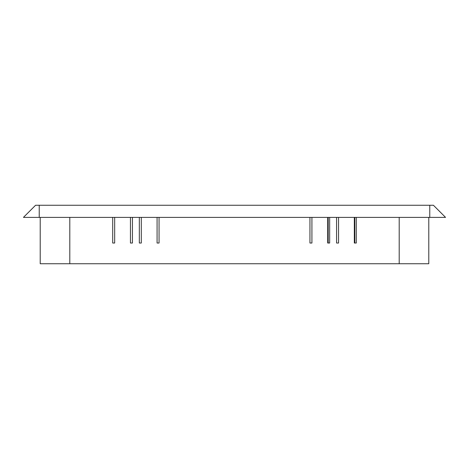 <?xml version="1.0" encoding="UTF-8"?>
<svg xmlns="http://www.w3.org/2000/svg" width="469" height="469" viewBox="0 0 469 469"><rect width="100%" height="100%" fill="white"/><g stroke="black" fill="none" stroke-linecap="round" stroke-linejoin="round"><path stroke-width="0.7" d="M354.816 217.387L354.816 243.03L356.299 243.03L354.324 243.03L354.324 217.387M338.548 217.387L338.548 243.03L336.572 243.03L336.572 217.387M328.189 217.387L328.189 243.03L329.672 243.03L327.696 243.03L327.696 217.387M311.92 217.387L311.92 243.03L309.945 243.03L309.945 217.387M141.304 217.387L141.304 243.03L139.328 243.03L139.328 217.387M114.676 217.387L114.676 243.03L112.701 243.03L112.701 217.387M157.08 217.387L157.08 243.03L159.055 243.03L157.08 243.03M130.452 217.387L130.452 243.03L132.428 243.03L130.452 243.03M356.299 217.387L356.299 243.03M338.548 243.03L336.572 243.03M329.672 217.387L329.672 243.03M311.92 243.03L309.945 243.03M159.055 217.387L159.055 243.03M141.304 243.03L139.328 243.03M132.428 217.387L132.428 243.03M114.676 243.03L112.701 243.03M429.768 217.387L445.55 217.387L433.42 205.258L35.58 205.258L23.45 217.387L429.768 217.387L429.768 205.258M40.217 217.387L40.217 263.742L428.783 263.742L428.783 217.387M69.805 217.387L69.805 263.742M399.195 217.387L399.195 263.742M445.55 217.387L433.42 205.258M39.232 217.387L39.232 205.258"/></g></svg>
